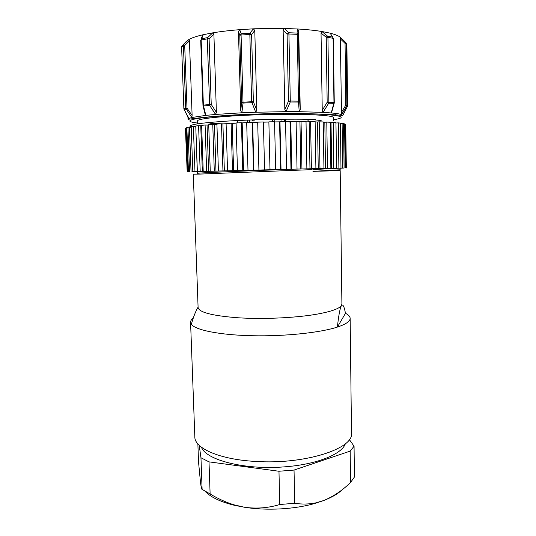 <?xml version="1.0" encoding="UTF-8"?>
<svg xmlns="http://www.w3.org/2000/svg" width="536" height="536" viewBox="0 0 536 536"><rect width="100%" height="100%" fill="white"/><g stroke="black" fill="none" stroke-linecap="round" stroke-linejoin="round"><path stroke-width="0.8" d="M194.836 174.173L200.317 174.073L193.308 174.207L198.099 307.537C199.037 312.374 212.31 315.784 237.917 317.768C262.606 319.356 294.291 317.962 315.416 314.431C330.504 311.811 339.181 308.83 341.439 305.507L341.908 304.026L340.186 170.616L333.446 170.743M200.317 174.073L312.073 169.617M312.944 169.584L340.146 168.137L340.172 169.778L312.95 171.353L340.186 170.616M197.402 173.43C194.756 172.914 247.391 170.897 292.294 169.175L197.335 171.627L197.402 173.43M328.092 170.656L333.694 170.756L319.255 171.071M292.294 169.175L340.146 168.137M312.95 171.353L333.694 170.756M193.288 318.083C191.446 319.456 190.535 320.85 190.568 322.257L194.836 436.92C194.501 448.25 219.552 459.526 255.618 461.436C305.004 464.752 354.082 448.525 351.495 433.095L350.155 318.357C350.088 316.555 348.534 314.867 345.486 313.299L345.05 311.275C343.978 306.023 342.772 304.1 341.439 305.507C339.925 308.615 338.578 315.805 337.399 327.074C345.941 324.226 350.196 321.319 350.155 318.357M190.568 322.257L191.365 324.314C195.459 330.075 219.586 335.027 252.175 335.737C284.723 336.474 320.287 332.695 337.399 327.074L345.486 313.299M191.365 324.314C193.389 316.977 195.627 311.249 198.085 307.128M195.774 126.349L197.268 171.56L202.32 171.419M193.456 171.661L197.255 171.56M192.035 171.714L193.442 171.674M197.342 171.701L192.042 171.714M340.407 168.19L342.135 168.143L340.407 168.19M343.127 168.09L340.152 168.183M343.857 168.049L343.134 168.083M338.564 168.116L343.864 168.049M344.085 168.002L343.536 123.602L342.109 123.334L342.672 168.023L344.085 168.002L342.651 168.049M336.595 168.157L338.571 168.116M321.982 168.471L336.588 168.157L335.958 122.999M201.637 125.625L200.752 125.719L202.333 171.419L321.989 168.471M208.598 171.245L207.05 125.082L208.718 124.935M215.981 171.051L214.474 124.466L212.765 124.372L208.712 124.694L210.259 171.198M224.363 170.837L222.902 123.89L221.482 123.769L216.913 124.071L218.413 170.984M233.595 170.595L232.195 123.354L231.103 123.22L226.091 123.494L227.539 170.743M243.512 170.347L242.178 122.885L241.435 122.731L236.081 122.972L237.461 170.495M257.702 122.315L252.644 122.483L253.903 170.086M275.658 169.55L274.559 121.732L268.871 121.846L269.983 169.691M286.552 169.289L285.541 121.585L279.973 121.652L279.571 121.833L280.63 169.436M297.031 169.041L296.1 121.531L290.773 121.545L290.003 121.732L290.981 169.188M306.88 168.806L306.023 121.578L301.051 121.545L299.932 121.726L300.823 168.954M306.023 121.779L309.145 121.819L309.976 168.746M336.568 168.143L335.951 122.644L333.178 122.436L331.02 122.59L331.657 168.257M315.121 121.933L317.493 121.994L318.25 168.552M330.866 168.264L330.203 122.255L326.786 122.087L324.829 122.255L325.52 168.391M191.205 127.146L190.441 127.327M187.185 171.862L185.436 128.573M186.039 128.272L185.577 128.278M188.458 171.815L186.843 127.655L186.032 127.977L187.647 171.842M187.955 127.648L186.843 127.655M191.05 171.728L189.429 127.005L187.942 127.34L189.563 171.775M191.198 127.012L189.429 127.005M194.97 171.614L193.355 126.335L191.191 126.677L192.806 171.674M195.653 126.369L193.355 126.335M200.196 171.466L198.595 125.665L195.761 126.007L197.369 171.547M200.739 125.719L198.595 125.665M206.662 171.292L205.094 125.009L201.63 125.344L203.211 171.386M207.037 125.082L205.094 125.009M214.293 171.091L212.765 124.372M222.956 170.863L221.482 123.769M232.51 170.622L231.103 123.22M242.775 170.361L241.435 122.731M253.535 170.093L252.268 122.315L246.687 122.516L247.994 170.227M252.644 122.483L252.268 122.315M346.336 167.982L345.727 124.432L346.249 167.982M345.727 124.432L345.331 124.446M258.921 169.959L257.695 122.141L263.39 121.98L264.576 169.818M345.117 167.989L344.581 123.863L345.331 124.151L345.854 167.976M344.581 123.863L343.543 123.91M268.871 121.846L270.017 169.684M342.109 123.334L340.414 123.421M279.973 121.652L281.031 169.423M338.893 168.096L338.296 122.858L340.407 123.092L340.983 168.056M338.296 122.858L335.998 122.999M290.773 121.545L291.752 169.162M333.178 122.436L333.814 168.204M301.051 121.545L301.949 168.92M326.786 122.087L327.476 168.338M311.409 168.706L310.592 121.632L315.121 121.719L315.905 168.599M310.592 121.632L309.158 121.819M319.972 168.505L319.221 121.819L323.221 121.947L323.945 168.418M319.221 121.819L317.506 121.994M202.501 35.704L203.224 34.706L212.812 32.837C220.711 31.517 229.683 30.458 239.719 29.674L253.381 28.83L254.788 30.478L256.838 110.148L255.719 112.238L241.883 112.788L240.704 110.798L238.46 31.47L239.719 29.674L241.18 33.755L241.073 35.008L249.843 34.478L249.897 33.225L253.381 28.83L254.747 28.77L283.102 28.435L297.487 28.978L298.74 30.74L300.24 109.666L299.229 111.682L286.023 111.656L284.837 109.619L283.135 30.137L284.428 28.462L288.73 32.75L288.924 33.996L288.02 34.009M182.066 45.855L188.987 39.443L189.443 40.823L184.706 45.513L186.997 108.091L185.731 108.218L183.439 45.728L183.882 44.495L184.706 45.513L183.439 45.728L181.617 47.081L182.066 45.855L186.052 41.654L188.987 39.443C192.002 37.775 196.752 36.193 203.224 34.706L201.154 40.019L207.271 38.86L207.593 37.614L212.812 32.837L213.898 34.337L216.397 112.372L215.566 114.449L205.831 115.381L205.114 114.289M345.888 42.659L346.899 44.857L347.596 106.094L342.785 115.454L341.526 114.577L340.36 38.873L340.816 37.728M331.737 112.131L331.241 112.942L323.047 112.372L322.243 110.342L321.037 33.011L321.908 31.503L330.015 33.132C335.308 34.465 338.832 35.919 340.581 37.5L345.64 42.357L346.899 44.857M283.135 30.137L287.088 34.123L288.73 32.75L297.058 33.065L298.385 34.545L297.299 34.304L297.058 33.065L297.487 28.978C306.914 29.527 315.061 30.371 321.908 31.503L327.503 36.093L327.932 37.319L326.21 37.279L327.503 36.093L332.628 37.098L330.565 33.822M238.46 31.47L239.773 35.276L241.18 33.755L249.897 33.225L251.605 34.565L253.367 101.766L251.625 101.74L255.719 112.238L286.023 111.656L290.244 101.987L288.482 101.123L290.298 101.036L288.924 33.996L297.299 34.304L298.505 102.041L299.229 111.682L323.047 112.372L328.702 103.173L327.174 102.255L328.876 102.255L327.932 37.319L333.084 38.324L332.628 37.098L333.372 38.639M200.819 40.334L201.509 38.766L207.593 37.614L209.08 38.773L207.271 38.86L209.636 105.384L215.566 114.449L241.883 112.788L243.029 103.066L241.073 35.008L239.773 35.276L241.656 102.262L251.625 101.74L249.843 34.478L251.605 34.565L254.788 30.478M340.36 38.873L345.063 43.383L346.149 43.557L346.872 105.19L345.8 105.116L345.063 43.383L345.64 42.357M284.837 109.619L288.482 101.123L287.088 34.123L287.879 34.023M189.443 40.823L192.116 115.501L191.834 117.505L188.819 118.483L188.665 117.773M203.03 105.277L203.365 105.116L201.154 40.019L200.712 40.227L202.97 105.545M213.898 34.337L209.08 38.773L211.231 104.393L203.365 105.116L203.58 106.034L203.01 105.686L205.147 114.409M300.24 109.666L299.658 101.197L290.298 101.036L290.244 101.987L298.505 102.041L299.658 101.197L298.385 34.545L298.74 30.74M334.209 103.207L333.968 102.698L331.241 112.942C336.38 113.411 339.811 113.954 341.526 114.577L346.658 106.061L345.8 105.116L341.298 112.607M342.759 112.734L342.772 113.672M285.541 119.763L285.701 120.493L285.688 119.763M272.322 119.97L272.348 120.995L272.744 119.957M248.952 120.593L249.381 121.451L249.354 120.58M193.717 119.206L193.69 118.59M331.69 112.279L334.149 103.381L328.702 103.173L328.876 102.255L333.968 102.698L333.084 38.324M186.448 114.068L183.908 108.922L185.731 108.218L191.834 117.505L205.831 115.381L203.58 106.034L209.636 105.384L211.231 104.393L216.397 112.372M347.596 106.094L346.705 105.974L346.872 105.19L347.609 105.84L347.522 106.383M185.436 112.185L185.53 112.56M192.116 115.501L186.997 108.091L185.985 109.083L184.069 109.639M256.838 110.148L253.367 101.766L251.692 102.698L243.029 103.066L241.656 102.262L240.704 110.798M347.422 106.651L346.658 106.061L341.727 114.65M342.785 115.454L342.792 115.521C344.132 115.387 303.322 112.111 257.079 114.061C216.993 114.945 187.372 119.407 188.009 119.307L188.819 118.483L183.882 108.949L181.617 47.081L183.908 108.976M237.495 121.123L237.341 122.912M248.135 122.463L247.223 120.667M274.405 119.897L273.695 121.752M284.656 121.592L284.254 119.769M308.368 119.957L307.791 120.935M336.38 113.511L335.188 115.408M192.29 119.561L191.808 118.871M307.731 121.799L321.151 120.493M333.312 120.486L333.271 117.558C333.968 115.207 303.209 113.652 265.333 114.59C227.458 115.508 196.812 118.563 197.623 120.875L197.724 123.796M209.878 123.213L221.167 123.789M222.112 123.823L223.338 123.863M197.871 443.922L198.534 461.965L200.518 482.574C201.134 487.264 201.67 489.536 202.112 489.388L200.96 457.744L209 461.871L210.125 493.971L202.112 489.388M279.759 504.523L278.975 471.251L294.036 470.065L294.74 503.257L279.759 504.523C268.362 508.007 256.617 508.919 244.53 507.264L234.453 505.307C220.497 501.877 210.702 497.207 205.054 491.291M350.551 482.467L350.175 451.118L354.062 446.213L354.41 477.053L350.551 482.467C342.256 490.561 333.278 496.591 323.617 500.557L315.269 503.331C294.974 509.287 267.082 510.868 244.53 507.264L233.984 504.832C225.723 502.225 217.77 498.607 210.125 493.971M201.482 447.265C205.824 460.055 245.086 470.24 284.891 466.816C316.903 464.451 341.888 454.18 345.358 443.748M199.211 445.342L200.96 457.744M209 461.871L278.975 471.251M294.036 470.065L350.175 451.118M354.062 446.213L349.318 439.533M342.491 489.455C338.29 493.616 331.998 497.321 323.617 500.557L315.65 502.902C308.635 504.289 301.668 504.41 294.74 503.257M216.919 124.285L214.474 124.466M226.098 123.695L222.902 123.89M236.088 123.159L232.195 123.354M246.694 122.697L242.178 122.885M268.844 122.027L263.397 122.154M279.564 121.833L274.566 121.913M289.996 121.732L285.541 121.766M299.925 121.732L296.1 121.719M331.007 122.59L330.203 122.543M324.816 122.255L323.228 122.188M191.218 126.67C187.372 124.828 199.452 122.965 227.452 121.082C254.667 119.421 291.953 118.744 315.302 119.461M181.617 47.181L181.671 46.565M321.037 33.011L326.21 37.279L327.174 102.255L322.243 110.342M333.7 115.22L333.962 114.805M193.59 119.233L193.195 118.664M197.697 123.066C187.285 121.853 187.285 120.312 197.71 118.456C210.119 116.56 229.924 115.133 257.139 114.181L284.462 113.652C333.091 113.27 353.881 116.741 333.305 119.749M201 39.175L202.447 35.798M332.863 37.245L330.665 33.942M334.263 102.771L333.379 38.478M188.009 119.307L187.908 116.513M185.275 111.883L187.928 117.022M189.034 118.382L186.434 114.068M281.594 120.057L281.956 119.789M281.159 120.071L280.757 119.796M253.387 120.982L254.178 120.399M252.959 120.995L252.175 120.473M315.269 503.331L315.657 502.909M234.453 505.307L233.977 504.838"/></g></svg>

